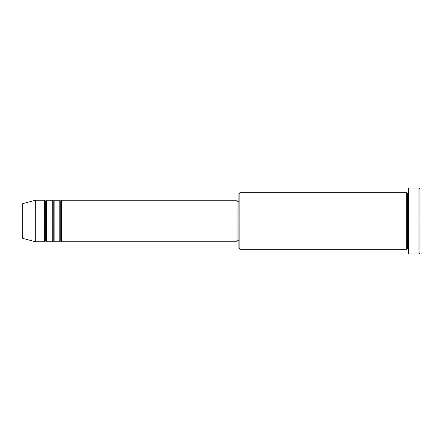 <?xml version="1.0" encoding="UTF-8"?>
<svg xmlns="http://www.w3.org/2000/svg" width="442" height="442" viewBox="0 0 442 442"><rect width="100%" height="100%" fill="white"/><g stroke="black" fill="none" stroke-linecap="round" stroke-linejoin="round"><path stroke-width="0.66" d="M22.1 221L22.1 237.481L22.1 221L22.1 237.481L22.796 238.387L22.796 221L22.796 238.387L22.796 221L22.1 221L22.1 204.519L22.1 221L35.299 221L22.796 221L22.796 203.613L22.796 221L22.796 203.613L22.1 204.519L22.1 221M408.59 249.277L407.646 248.338L406.701 249.277L406.701 192.723L406.701 221L407.646 221L407.646 193.662L407.646 221L407.646 193.662L407.646 221L408.59 221L408.59 253.995L408.59 188.005L408.59 221L418.955 221L418.955 253.995L418.955 221L419.9 221L419.9 188.949L419.9 253.051L419.9 221L239.851 221L239.851 249.277L239.851 221L237.023 221L237.023 241.741L237.023 221L61.692 221L61.692 200.259L61.692 221L60.747 221L60.747 201.204L60.747 221L59.808 221L59.808 200.259L59.808 221L54.151 221L54.151 200.259L54.151 221L53.206 221L53.206 201.204L53.206 221L52.266 221L52.266 200.259L52.266 221L46.609 221L46.609 200.259L46.609 221L45.664 221L45.664 201.204L45.664 221L44.725 221L44.725 200.259L44.725 221L35.299 221L35.299 241.741L35.299 221L44.725 221L44.725 200.259L35.299 200.259L35.299 221L35.299 200.259L22.796 203.613M61.692 241.741L60.747 240.796L59.808 241.741L59.808 221L60.747 221L60.747 201.204L60.747 240.796L60.747 221L60.747 240.796L60.747 221L61.692 221L61.692 241.741L237.023 241.741M54.151 241.741L53.206 240.796L52.266 241.741L52.266 221L53.206 221L53.206 201.204L53.206 240.796L53.206 221L53.206 240.796L53.206 221L54.151 221L54.151 241.741L59.808 241.741M46.609 241.741L45.664 240.796L44.725 241.741L44.725 221L45.664 221L45.664 201.204L45.664 240.796L45.664 221L45.664 240.796L45.664 221L46.609 221L46.609 241.741L52.266 241.741M44.725 200.259L45.664 201.204L46.609 200.259L46.609 221L52.266 221L52.266 200.259L53.206 201.204L54.151 200.259L54.151 221L59.808 221L59.808 200.259L60.747 201.204L61.692 200.259L61.692 221L237.023 221L237.023 200.259L237.023 221L238.912 221L238.912 248.338L238.912 193.662L238.912 221L406.701 221L406.701 192.723L239.851 192.723L239.851 221L239.851 192.723L238.912 193.662M418.955 221L418.955 188.005L418.955 221M406.701 221L406.701 249.277L406.701 221M407.646 221L407.646 248.338L407.646 221M44.725 221L44.725 241.741L44.725 221M46.609 221L46.609 241.741L46.609 221M52.266 221L52.266 241.741L52.266 221M54.151 221L54.151 241.741L54.151 221M59.808 221L59.808 241.741L59.808 221M61.692 221L61.692 241.741L61.692 221M406.701 249.277L239.851 249.277L238.912 248.338M408.59 253.995L418.955 253.995L419.9 253.051M406.701 192.723L407.646 193.662L408.59 192.723M238.912 240.796L237.023 240.796M44.725 241.741L35.299 241.741L22.796 238.387M52.266 200.259L46.609 200.259M419.9 188.949L418.955 188.005L408.59 188.005M238.912 201.204L237.023 201.204M237.023 200.259L61.692 200.259M59.808 200.259L54.151 200.259"/></g></svg>
